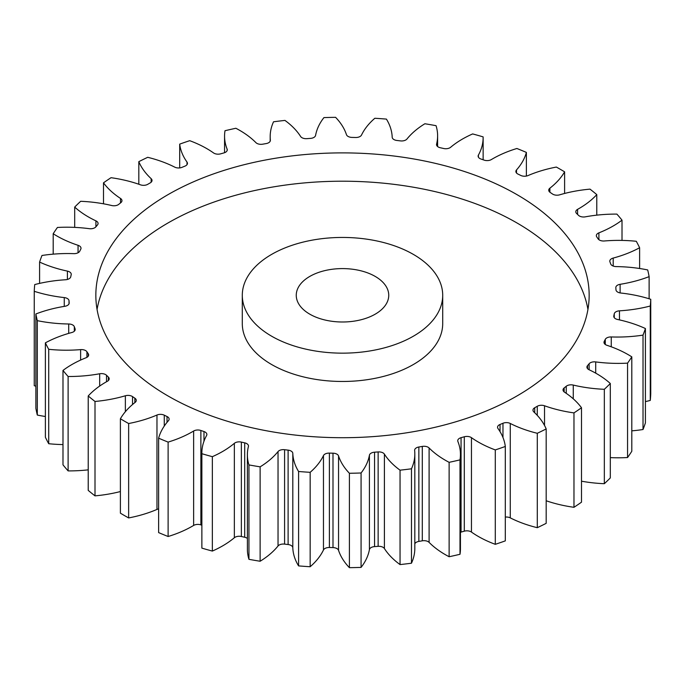 <?xml version="1.0" encoding="UTF-8"?>
<svg xmlns="http://www.w3.org/2000/svg" width="685" height="685" viewBox="0 0 685 685"><rect width="100%" height="100%" fill="white"/><g stroke="black" fill="none" stroke-linecap="round" stroke-linejoin="round"><path stroke-width="1.03" d="M271.645 336.207A100.207 57.857 0 0 0 380.851 348.751A100.207 57.857 0 0 0 442.707 295.295A100.207 57.857 0 0 0 413.355 254.392A100.207 57.857 0 0 0 304.149 241.848A100.207 57.857 0 0 0 242.293 295.295A100.207 57.857 0 0 0 271.645 336.207M442.707 295.295L442.707 323.62A100.207 57.857 180 0 1 380.851 377.067A100.207 57.857 180 0 1 271.645 364.531A100.207 57.857 180 0 1 242.293 323.62L242.293 295.295M97.064 309.457A246.66 142.411 180 0 1 259.572 189.497A246.66 142.411 180 0 1 516.918 222.925A246.66 142.411 180 0 1 587.935 309.457M516.918 194.6A246.66 142.411 0 0 0 248.107 163.732A246.66 142.411 0 0 0 95.84 295.295A246.66 142.411 0 0 0 168.082 395.998A246.66 142.411 0 0 0 436.893 426.866A246.66 142.411 0 0 0 589.16 295.295A246.66 142.411 0 0 0 516.918 194.6M375.2 276.415A46.246 26.698 0 0 0 324.801 270.626A46.246 26.698 0 0 0 296.254 295.295A46.246 26.698 0 0 0 309.8 314.175A46.246 26.698 0 0 0 360.199 319.964A46.246 26.698 0 0 0 388.746 295.295A46.246 26.698 0 0 0 375.2 276.415M581.505 481.195A100.181 57.84 180 0 0 604.333 483.704L604.333 389.294A308.327 178.014 0 0 0 610.309 383.506A100.181 57.84 180 0 0 596.661 373.693A100.181 57.84 180 0 0 589.083 369.746A5.857 3.382 180 0 1 588.646 369.515A5.857 3.382 180 0 1 586.925 367.126A5.857 3.382 180 0 1 587.542 365.619L587.542 368.624M589.126 369.763L589.126 363.744A5.857 3.382 180 0 1 595.719 361.92A100.181 57.84 180 0 0 627.563 363.136A308.327 178.014 0 0 0 631.801 356.859A100.181 57.84 180 0 0 628.171 354.65A100.181 57.84 180 0 0 606.944 345.3A5.857 3.382 180 0 1 605.703 344.752A5.857 3.382 180 0 1 603.99 342.354A5.857 3.382 180 0 1 604.247 341.37L604.247 343.348M605.275 344.469L605.275 339.375A5.857 3.382 180 0 1 611.251 336.943A100.181 57.84 180 0 0 643.018 335.119A308.327 178.014 0 0 0 645.407 328.526A100.181 57.84 180 0 0 617.596 319.484A5.857 3.382 180 0 1 615.472 318.705A5.857 3.382 180 0 1 613.76 316.307A5.857 3.382 180 0 1 613.811 315.871L613.811 316.753M614.257 317.669L614.257 313.807A5.857 3.382 180 0 1 619.463 310.836A100.181 57.84 180 0 0 650.27 306.015A308.327 178.014 0 0 0 650.75 299.285A100.181 57.84 180 0 0 620.738 293.017A5.857 3.382 180 0 1 617.69 292.084A5.857 3.382 180 0 1 615.978 289.806A273.64 157.987 180 0 0 615.824 287.726A5.857 3.382 180 0 1 615.824 287.563A5.857 3.382 180 0 1 620.113 284.309L620.113 292.923M620.113 284.309A100.181 57.84 180 0 0 649.123 276.629A308.327 178.014 0 0 0 647.685 269.941A100.181 57.84 180 0 0 616.294 266.602A5.857 3.382 180 0 1 612.279 265.617A5.857 3.382 180 0 1 610.678 263.896A273.64 157.987 180 0 0 609.941 261.858A5.857 3.382 180 0 1 609.804 261.139A5.857 3.382 180 0 1 613.195 258.074L613.195 266.045M613.195 258.074A100.181 57.84 180 0 0 639.619 247.739A308.327 178.014 0 0 0 636.288 241.283A100.181 57.84 180 0 0 604.375 240.974A5.857 3.382 180 0 1 599.401 240.024A5.857 3.382 180 0 1 598.073 238.842A273.64 157.987 180 0 0 596.763 236.899A5.857 3.382 180 0 1 596.344 235.649A5.857 3.382 180 0 1 598.895 232.857L598.895 239.69M598.895 232.857A100.181 57.84 180 0 0 622.014 220.159A308.327 178.014 0 0 0 616.885 214.105A100.181 57.84 180 0 0 585.324 216.837A5.857 3.382 180 0 1 579.399 215.998A5.857 3.382 180 0 1 578.491 215.321A273.64 157.987 180 0 0 576.642 213.532A5.857 3.382 180 0 1 575.802 211.785A5.857 3.382 180 0 1 577.592 209.345L577.592 214.448M577.592 209.345A100.181 57.84 180 0 0 596.781 194.617A308.327 178.014 0 0 0 589.999 189.137A100.181 57.84 180 0 0 559.636 194.831A5.857 3.382 180 0 1 552.821 194.206A5.857 3.382 180 0 1 552.47 193.983A273.64 157.987 180 0 0 550.141 192.399A5.857 3.382 180 0 1 548.728 190.199A5.857 3.382 180 0 1 549.884 188.178L549.884 192.211M549.884 188.178A100.181 57.84 180 0 0 564.603 171.832A308.327 178.014 0 0 0 560.518 169.426A308.327 178.014 0 0 0 556.357 167.063A100.181 57.84 180 0 0 528.032 175.565A5.857 3.382 180 0 1 520.728 175.42A273.64 157.987 180 0 0 517.971 174.067A5.857 3.382 180 0 1 517.586 173.87A5.857 3.382 180 0 1 515.874 171.473A5.857 3.382 180 0 1 516.516 169.931L516.516 173.022M516.516 169.931A100.181 57.84 180 0 0 526.38 152.404A308.327 178.014 0 0 0 516.884 148.491A100.181 57.84 180 0 0 491.368 159.562A5.857 3.382 180 0 1 484.115 160.119A273.64 157.987 180 0 0 481.024 159.048A5.857 3.382 180 0 1 479.842 158.526A5.857 3.382 180 0 1 478.13 156.129A5.857 3.382 180 0 1 478.404 155.101L478.404 157.156M478.404 155.101A100.181 57.84 180 0 0 483.139 137.539A100.181 57.84 180 0 0 483.13 136.88A308.327 178.014 0 0 0 472.65 133.926A100.181 57.84 180 0 0 450.644 147.266A5.857 3.382 180 0 1 443.649 148.499A273.64 157.987 180 0 0 440.292 147.746A5.857 3.382 180 0 1 438.237 146.975A5.857 3.382 180 0 1 436.525 144.586A5.857 3.382 180 0 1 436.585 144.107L436.585 145.066M436.585 144.107A100.181 57.84 180 0 0 437.612 135.844A100.181 57.84 180 0 0 436.054 125.68A308.327 178.014 0 0 0 424.871 123.754A100.181 57.84 180 0 0 406.967 139.012A5.857 3.382 180 0 1 400.417 140.887A273.64 157.987 180 0 0 396.889 140.468A5.857 3.382 180 0 1 393.909 139.543A5.857 3.382 180 0 1 392.197 137.223A100.181 57.84 180 0 0 386.417 119.104A308.327 178.014 0 0 0 374.841 118.265A100.181 57.84 180 0 0 361.534 135.013A5.857 3.382 180 0 1 355.609 137.497A273.64 157.987 180 0 0 352.004 137.411A5.857 3.382 180 0 1 348.066 136.418A5.857 3.382 180 0 1 346.456 134.654A100.181 57.84 180 0 0 335.59 117.332A308.327 178.014 0 0 0 323.928 117.606A100.181 57.84 180 0 0 315.579 135.399A5.857 3.382 180 0 1 310.442 138.396A273.64 157.987 180 0 0 306.863 138.661A5.857 3.382 180 0 1 301.957 137.694A5.857 3.382 180 0 1 300.604 136.469A100.181 57.84 180 0 0 284.951 120.414A308.327 178.014 0 0 0 273.529 121.793A100.181 57.84 180 0 0 270.181 136.632L270.181 141.204M270.361 140.545L270.361 140.134A5.857 3.382 180 0 1 270.369 140.339A5.857 3.382 180 0 1 266.148 143.585A273.64 157.987 180 0 0 262.697 144.184A5.857 3.382 180 0 1 256.841 143.336A5.857 3.382 180 0 1 255.899 142.617A100.181 57.84 180 0 0 239.699 130.364A100.181 57.84 180 0 0 235.871 128.266A308.327 178.014 0 0 0 225.005 130.715A100.181 57.84 180 0 0 224.56 136.144L224.56 152.712M227.112 150.623L227.112 149.107A5.857 3.382 180 0 1 227.257 149.861A5.857 3.382 180 0 1 223.944 152.909A273.64 157.987 180 0 0 220.698 153.825A5.857 3.382 180 0 1 213.951 153.192A5.857 3.382 180 0 1 213.549 152.935A100.181 57.84 180 0 0 206.707 148.559A100.181 57.84 180 0 0 189.711 140.682A308.327 178.014 0 0 0 179.693 144.124L179.693 167.911M573.97 507.302A308.327 178.014 0 0 0 581.505 502.165L581.505 407.755A308.327 178.014 0 0 1 573.97 412.892L573.97 507.302A100.181 57.84 180 0 1 546.185 500.761M537.288 433.288L537.288 527.69A308.327 178.014 0 0 0 546.185 523.34L546.185 428.93A308.327 178.014 0 0 1 537.288 433.288A100.181 57.84 180 0 1 510.274 423.467L510.274 517.869A5.857 3.382 0 0 0 505.307 517.089M537.288 527.69A100.181 57.84 180 0 1 510.274 517.869M495.289 449.917L495.289 544.318A308.327 178.014 0 0 0 505.307 540.876L505.307 446.466A308.327 178.014 0 0 1 495.289 449.917A100.181 57.84 180 0 1 471.451 437.664L471.451 532.065A5.857 3.382 0 0 0 464.302 531.175A273.64 157.987 180 0 1 461.056 532.091A5.857 3.382 0 0 0 460.44 532.288M495.289 544.318A100.181 57.84 180 0 1 471.451 532.065M464.302 531.175L464.302 436.773A273.64 157.987 180 0 1 461.056 437.681A5.857 3.382 180 0 0 457.743 440.729A5.857 3.382 180 0 0 457.888 441.491A100.181 57.84 180 0 1 460.44 454.446L460.44 548.856A100.181 57.84 180 0 1 459.995 554.285A308.327 178.014 0 0 1 449.129 556.734A100.181 57.84 180 0 1 429.101 542.383A5.857 3.382 0 0 0 422.302 540.816A273.64 157.987 180 0 1 418.852 541.415A5.857 3.382 0 0 0 414.819 543.796M422.302 540.816L422.302 446.414A273.64 157.987 180 0 1 418.852 447.005A5.857 3.382 180 0 0 414.63 450.259A5.857 3.382 180 0 0 414.639 450.465A100.181 57.84 180 0 1 414.819 453.967L414.819 548.368A100.181 57.84 180 0 1 411.471 563.207A308.327 178.014 0 0 1 400.049 564.586A100.181 57.84 180 0 1 384.396 548.531A5.857 3.382 0 0 0 378.137 546.339A273.64 157.987 180 0 1 374.558 546.604A5.857 3.382 0 0 0 369.421 549.601A100.181 57.84 180 0 1 361.072 567.394A308.327 178.014 0 0 1 349.41 567.668A100.181 57.84 180 0 1 338.544 550.346A5.857 3.382 0 0 0 332.996 547.589A273.64 157.987 180 0 1 329.391 547.503A5.857 3.382 0 0 0 323.466 549.986A100.181 57.84 180 0 1 310.159 566.735A308.327 178.014 0 0 1 298.583 565.896A100.181 57.84 180 0 1 292.803 547.777A5.857 3.382 0 0 0 288.111 544.532A273.64 157.987 180 0 1 284.583 544.113A5.857 3.382 0 0 0 278.033 545.988A100.181 57.84 180 0 1 260.129 561.246A308.327 178.014 0 0 1 248.946 559.32A100.181 57.84 180 0 1 247.388 549.156L247.388 454.754A100.181 57.84 180 0 1 248.415 446.492A5.857 3.382 180 0 0 248.475 446.012A5.857 3.382 180 0 0 244.708 442.853A273.64 157.987 180 0 1 241.351 442.09L241.351 536.501A5.857 3.382 0 0 0 234.356 537.734A100.181 57.84 180 0 1 212.35 551.074A308.327 178.014 0 0 1 201.869 548.12A100.181 57.84 180 0 1 201.861 547.461L201.861 453.059A100.181 57.84 180 0 1 206.596 435.489A5.857 3.382 180 0 0 206.87 434.461A5.857 3.382 180 0 0 203.976 431.541A273.64 157.987 180 0 1 200.885 430.48L200.885 524.881A5.857 3.382 0 0 0 193.632 525.438A100.181 57.84 180 0 1 168.116 536.509A308.327 178.014 0 0 1 158.62 532.596L158.62 438.186A100.181 57.84 180 0 1 168.484 420.658A5.857 3.382 180 0 0 169.126 419.117A5.857 3.382 180 0 0 167.029 416.523A273.64 157.987 180 0 1 164.272 415.178L164.272 426.061M247.388 538.453A5.857 3.382 0 0 0 244.708 537.254A273.64 157.987 180 0 1 241.351 536.501M201.861 525.224A273.64 157.987 180 0 1 200.885 524.881M158.62 508.938A5.857 3.382 0 0 0 156.968 509.435A100.181 57.84 180 0 1 128.643 517.937A308.327 178.014 0 0 1 120.397 513.168L120.397 418.766A100.181 57.84 180 0 1 135.116 402.412A5.857 3.382 180 0 0 136.272 400.4A5.857 3.382 180 0 0 134.859 398.19A273.64 157.987 180 0 1 132.53 396.606L132.53 404.518M120.397 491.547A100.181 57.84 180 0 1 95.001 495.863A308.327 178.014 0 0 1 88.219 490.383L88.219 395.973A100.181 57.84 180 0 1 107.408 381.245A5.857 3.382 180 0 0 109.198 378.814A5.857 3.382 180 0 0 108.358 377.058A273.64 157.987 180 0 1 106.509 375.269L106.509 381.75M88.219 469.85A100.181 57.84 180 0 1 68.115 470.895A308.327 178.014 0 0 1 62.986 464.841L62.986 370.439A100.181 57.84 180 0 1 86.105 357.733A5.857 3.382 180 0 0 88.656 354.941A5.857 3.382 180 0 0 88.237 353.691A273.64 157.987 180 0 1 86.926 351.756L86.926 357.339M62.986 444.582A100.181 57.84 180 0 1 48.712 443.717A308.327 178.014 0 0 1 45.381 437.261L45.381 342.851A100.181 57.84 180 0 1 71.805 332.516A5.857 3.382 180 0 0 75.196 329.451A5.857 3.382 180 0 0 75.059 328.731A273.64 157.987 180 0 1 74.322 326.702L74.322 331.223M45.381 416.497A100.181 57.84 180 0 1 37.315 415.059A308.327 178.014 0 0 1 35.877 408.371L35.877 313.97A100.181 57.84 180 0 1 64.887 306.289A5.857 3.382 180 0 0 69.176 303.027A5.857 3.382 180 0 0 69.176 302.864A273.64 157.987 180 0 1 69.022 300.783L69.022 303.798M35.877 386.22A100.181 57.84 180 0 1 34.25 385.715L34.25 291.305A308.327 178.014 0 0 1 34.73 284.575A100.181 57.84 180 0 1 65.537 279.754A5.857 3.382 180 0 0 70.743 276.791A273.64 157.987 180 0 1 71.189 274.719A5.857 3.382 180 0 0 71.24 274.283A5.857 3.382 180 0 0 67.404 271.106A100.181 57.84 180 0 1 39.593 262.072L39.593 283.393M650.27 306.015L650.27 400.425A308.327 178.014 0 0 0 650.75 393.695L650.75 299.285M650.27 400.425A100.181 57.84 180 0 1 645.407 401.607M643.018 335.119L643.018 429.521A308.327 178.014 0 0 0 645.407 422.928L645.407 328.526M643.018 429.521A100.181 57.84 180 0 1 631.801 430.848M627.563 363.136L627.563 457.537A308.327 178.014 0 0 0 631.801 451.261L631.801 356.859M627.563 457.537A100.181 57.84 180 0 1 610.309 457.614M604.333 483.704A308.327 178.014 0 0 0 610.309 477.916L610.309 383.506M566.247 393.336L566.247 386.246A273.64 157.987 180 0 1 564.149 387.941L564.149 391.914M566.247 386.246A5.857 3.382 180 0 1 573.268 385.073L573.268 398.824M604.333 389.294A100.181 57.84 180 0 1 573.268 385.073M589.126 363.744A273.64 157.987 180 0 1 587.542 365.619M605.275 339.375A273.64 157.987 180 0 1 604.247 341.37M614.257 313.807A273.64 157.987 180 0 1 613.811 315.871M270.361 140.134A100.181 57.84 180 0 1 270.181 136.632M227.112 149.107A100.181 57.84 180 0 1 224.56 136.144M187.005 164.64L187.005 162.062A100.181 57.84 180 0 1 179.693 144.124M187.005 162.062A5.857 3.382 180 0 1 187.45 163.355A5.857 3.382 180 0 1 184.967 166.121A273.64 157.987 180 0 0 182.03 167.328A5.857 3.382 180 0 1 174.726 167.131A100.181 57.84 180 0 0 147.712 157.31A308.327 178.014 0 0 0 138.815 161.66L138.815 184.239M151.145 182.227L151.145 178.657A100.181 57.84 180 0 1 138.815 161.66M151.145 178.657A5.857 3.382 180 0 1 152.027 180.446A5.857 3.382 180 0 1 150.289 182.852A273.64 157.987 180 0 0 147.737 184.325A5.857 3.382 180 0 1 140.468 184.822A100.181 57.84 180 0 0 111.03 177.698A308.327 178.014 0 0 0 103.495 182.835L103.495 203.805M120.5 202.931L120.5 198.436A100.181 57.84 180 0 1 103.495 182.835M120.5 198.436A5.857 3.382 180 0 1 121.964 200.671A5.857 3.382 180 0 1 120.851 202.649A273.64 157.987 180 0 0 118.753 204.344A5.857 3.382 180 0 1 111.732 205.526A100.181 57.84 180 0 0 80.667 201.296A308.327 178.014 0 0 0 74.691 207.084L74.691 227.386M95.917 226.803L95.917 220.853A100.181 57.84 180 0 1 74.691 207.084M95.917 220.853A5.857 3.382 180 0 1 98.075 223.473A5.857 3.382 180 0 1 97.458 224.98A273.64 157.987 180 0 0 95.874 226.846A5.857 3.382 180 0 1 89.281 228.679A100.181 57.84 180 0 0 57.437 227.463A308.327 178.014 0 0 0 53.199 233.739L53.199 254.152M78.056 252.774L78.056 245.298A100.181 57.84 180 0 1 53.199 233.739M78.056 245.298A5.857 3.382 180 0 1 81.01 248.235A5.857 3.382 180 0 1 80.753 249.22A273.64 157.987 180 0 0 79.725 251.215A5.857 3.382 180 0 1 73.749 253.647A100.181 57.84 180 0 0 41.982 255.479A308.327 178.014 0 0 0 39.593 262.072M64.262 306.392L64.262 297.581A100.181 57.84 180 0 1 34.25 291.305M64.262 297.581A5.857 3.382 180 0 1 69.022 300.783M35.877 313.97A308.327 178.014 0 0 0 37.315 320.657L37.315 415.059M68.705 333.389L68.705 323.988A100.181 57.84 180 0 1 37.315 320.657M68.705 323.988A5.857 3.382 180 0 1 74.322 326.702M45.381 342.851A308.327 178.014 0 0 0 48.712 349.307L48.712 443.717M80.624 360.07L80.624 349.615A100.181 57.84 180 0 1 48.712 349.307M80.624 349.615A5.857 3.382 180 0 1 86.926 351.756M62.986 370.439A308.327 178.014 0 0 0 68.115 376.493L68.115 470.895M99.676 386.057L99.676 373.762A100.181 57.84 180 0 1 68.115 376.493M99.676 373.762A5.857 3.382 180 0 1 106.509 375.269M88.219 395.973A308.327 178.014 0 0 0 95.001 401.461L95.001 495.863M125.364 411.694L125.364 395.767A100.181 57.84 180 0 1 95.001 401.461M125.364 395.767A5.857 3.382 180 0 1 132.53 396.606M120.397 418.766A308.327 178.014 0 0 0 128.643 423.527L128.643 517.937M156.968 509.435L156.968 415.033A100.181 57.84 180 0 1 128.643 423.527M156.968 415.033A5.857 3.382 180 0 1 164.272 415.178M158.62 438.186A308.327 178.014 0 0 0 168.116 442.099L168.116 536.509M193.632 525.438L193.632 431.028A100.181 57.84 180 0 1 168.116 442.099M193.632 431.028A5.857 3.382 180 0 1 200.885 430.48M234.356 537.734L234.356 443.323A100.181 57.84 180 0 1 212.35 456.672A308.327 178.014 0 0 1 201.869 453.71A100.181 57.84 180 0 1 201.861 453.059M234.356 443.323A5.857 3.382 180 0 1 241.351 442.09M278.033 545.988L278.033 451.578A100.181 57.84 180 0 1 260.129 466.836A308.327 178.014 0 0 1 248.946 464.918A100.181 57.84 180 0 1 247.388 454.754M278.033 451.578A5.857 3.382 180 0 1 284.583 449.703L284.583 544.113M288.111 544.532L288.111 450.131A273.64 157.987 180 0 1 284.583 449.703M288.111 450.131A5.857 3.382 180 0 1 292.803 453.367L292.803 547.777M323.466 549.986L323.466 455.576A100.181 57.84 180 0 1 310.159 472.325A308.327 178.014 0 0 1 298.583 471.494A100.181 57.84 180 0 1 292.803 453.367M323.466 455.576A5.857 3.382 180 0 1 329.391 453.102L329.391 547.503M332.996 547.589L332.996 453.187A273.64 157.987 180 0 1 329.391 453.102M332.996 453.187A5.857 3.382 180 0 1 338.544 455.936L338.544 550.346M369.421 549.601L369.421 455.2A100.181 57.84 180 0 1 361.072 472.984A308.327 178.014 0 0 1 349.41 473.267A100.181 57.84 180 0 1 338.544 455.936M369.421 455.2A5.857 3.382 180 0 1 374.558 452.194L374.558 546.604M378.137 546.339L378.137 451.937A273.64 157.987 180 0 1 374.558 452.194M378.137 451.937A5.857 3.382 180 0 1 384.396 454.121L384.396 548.531M414.819 453.967A100.181 57.84 180 0 1 411.471 468.797A308.327 178.014 0 0 1 400.049 470.175A100.181 57.84 180 0 1 384.396 454.121M422.302 446.414A5.857 3.382 180 0 1 429.101 447.973L429.101 542.383M460.44 454.446A100.181 57.84 180 0 1 459.995 459.875A308.327 178.014 0 0 1 449.129 462.324A100.181 57.84 180 0 1 429.101 447.973M464.302 436.773A5.857 3.382 180 0 1 471.451 437.664M502.97 437.509L502.97 423.261A273.64 157.987 180 0 1 500.033 424.477A5.857 3.382 180 0 0 497.55 427.243A5.857 3.382 180 0 0 497.995 428.527A100.181 57.84 180 0 1 505.307 446.466M502.97 423.261A5.857 3.382 180 0 1 510.274 423.467M537.263 415.35L537.263 406.274A273.64 157.987 180 0 1 534.711 407.746A5.857 3.382 180 0 0 532.973 410.152A5.857 3.382 180 0 0 533.855 411.933A100.181 57.84 180 0 1 546.185 428.93M537.263 406.274A5.857 3.382 180 0 1 544.532 405.777L544.532 425.445M573.97 412.892A100.181 57.84 180 0 1 544.532 405.777M564.149 387.941A5.857 3.382 180 0 0 563.036 389.928A5.857 3.382 180 0 0 564.5 392.162A100.181 57.84 180 0 1 581.505 407.755M649.123 276.629L649.123 298.78M639.619 247.739L639.619 268.503M622.014 220.159L622.014 240.418M596.781 194.617L596.781 215.15M564.603 171.832L564.603 193.453M526.38 152.404L526.38 176.062M201.869 453.71L201.869 548.12M212.35 456.672L212.35 551.074M248.946 464.918L248.946 559.32M260.129 466.836L260.129 561.246M298.583 471.494L298.583 565.896M310.159 472.325L310.159 566.735M349.41 473.267L349.41 567.668M361.072 472.984L361.072 567.394M400.049 470.175L400.049 564.586M411.471 468.797L411.471 563.207M449.129 462.324L449.129 556.734M459.995 459.875L459.995 554.285M534.711 407.746L534.711 412.747M500.033 424.477L500.033 431.636M461.056 437.681L461.056 532.091M418.852 447.005L418.852 541.415M244.708 537.254L244.708 442.853M203.976 441.226L203.976 431.541M167.029 422.371L167.029 416.523M134.859 402.617L134.859 398.19M108.358 380.56L108.358 377.058M88.237 356.191L88.237 353.691M75.059 330.17L75.059 328.731M67.404 279.454L67.404 271.106M619.463 310.836L619.463 319.895M611.251 336.943L611.251 346.798M595.719 361.92L595.719 373.154M437.612 135.844L437.612 146.547M483.139 137.539L483.139 159.776"/></g></svg>
